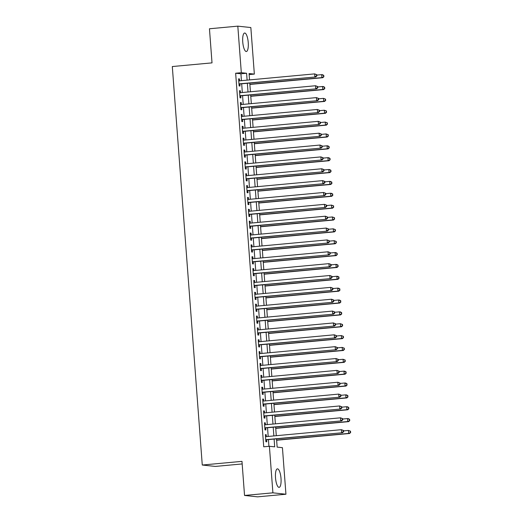 <?xml version="1.0" encoding="UTF-8"?>
<svg xmlns="http://www.w3.org/2000/svg" width="523" height="523" viewBox="0 0 523 523"><rect width="100%" height="100%" fill="white"/><g stroke="black" fill="none" stroke-linecap="round" stroke-linejoin="round"><path stroke-width="0.78" d="M275.51 477.813A9.29 2.713 -95.3 0 1 277.406 468.856A9.29 2.713 -95.3 0 1 281.008 478.408A9.29 2.713 -95.3 0 1 279.119 487.364A9.29 2.713 -95.3 0 1 275.51 477.813M242.744 41.971A9.29 2.713 -95.3 0 1 244.633 33.014A9.29 2.713 -95.3 0 1 248.235 42.559A9.29 2.713 -95.3 0 1 246.346 51.516A9.29 2.713 -95.3 0 1 242.744 41.971M242.175 463.94L215.306 466.424L202.27 465.032L172.309 66.545L212.018 62.871L209.455 28.772L237.815 26.15L250.844 27.549L254.348 74.096L249.059 73.527L249.543 79.914M249.138 74.58L254.348 74.096M276.53 438.843L277.151 447.113L282.433 447.675L285.937 494.228L272.901 492.829L269.404 446.282L274.686 446.845L274.104 439.065M272.901 492.829L244.542 495.451L257.571 496.85L285.937 494.228M266.37 436.62L266.227 434.718L265.351 434.626L265.88 441.739L266.763 441.837L266.606 439.758M265.481 424.761L265.338 422.859L264.455 422.767L264.991 429.88L265.874 429.978L265.717 427.899M264.586 412.902L264.442 411L263.566 410.908L264.102 418.021L264.978 418.119L264.821 416.04M263.697 401.043L263.553 399.141L262.67 399.049L263.206 406.162L264.089 406.26L263.932 404.181M262.808 389.184L262.664 387.281L261.781 387.19L262.317 394.303L263.2 394.394L263.043 392.322M261.912 377.325L261.768 375.422L260.892 375.324L261.422 382.444L262.304 382.535L262.147 380.463M261.023 365.466L260.879 363.563L259.996 363.465L260.532 370.585L261.415 370.676L261.258 368.604M260.127 353.6L259.983 351.704L259.107 351.606L259.643 358.726L260.519 358.817L260.362 356.745M259.238 341.741L259.094 339.845L258.212 339.747L258.748 346.867L259.63 346.958L259.473 344.886M258.349 329.882L258.205 327.98L257.323 327.888L257.859 335.001L258.735 335.099L258.584 333.02M257.453 318.023L257.309 316.121L256.433 316.029L256.963 323.142L257.846 323.24L257.689 321.161M256.564 306.164L256.42 304.262L255.538 304.17L256.074 311.283L256.956 311.381L256.8 309.302M255.669 294.305L255.525 292.403L254.649 292.311L255.185 299.424L256.061 299.522L255.904 297.443M254.779 282.446L254.636 280.544L253.753 280.452L254.289 287.565L255.172 287.663L255.015 285.584M253.884 270.587L253.747 268.685L252.864 268.593L253.4 275.706L254.276 275.798L254.126 273.725M252.995 258.728L252.851 256.826L251.975 256.728L252.504 263.847L253.387 263.938L253.23 261.866M252.106 246.863L251.962 244.967L251.079 244.869L251.615 251.988L252.498 252.079L252.341 250.007M251.21 235.004L251.066 233.108L250.19 233.01L250.726 240.129L251.602 240.22L251.445 238.148M250.321 223.144L250.177 221.249L249.294 221.151L249.831 228.27L250.713 228.361L250.556 226.289M249.425 211.285L249.288 209.383L248.405 209.292L248.941 216.404L249.817 216.502L249.667 214.423M248.536 199.426L248.392 197.524L247.516 197.433L248.046 204.545L248.928 204.643L248.771 202.564M247.647 187.567L247.503 185.665L246.621 185.573L247.157 192.686L248.039 192.784L247.882 190.705M246.751 175.708L246.608 173.806L245.732 173.714L246.268 180.827L247.144 180.925L246.987 178.846M245.862 163.849L245.718 161.947L244.836 161.855L245.372 168.968L246.255 169.06L246.098 166.987M244.967 151.99L244.829 150.088L243.947 149.99L244.483 157.109L245.359 157.201L245.209 155.128M244.078 140.131L243.934 138.229L243.058 138.131L243.587 145.25L244.47 145.342L244.313 143.269M243.188 128.266L243.045 126.37L242.162 126.272L242.698 133.391L243.581 133.483L243.424 131.41M242.293 116.407L242.149 114.511L241.273 114.413L241.809 121.532L242.685 121.624L242.528 119.551M241.404 104.548L241.26 102.645L240.377 102.554L240.913 109.673L241.796 109.765L241.639 107.686M240.508 92.689L240.371 90.786L239.488 90.695L240.024 97.808L240.9 97.906L240.75 95.827M241.443 80.66L240.926 73.789L235.644 73.227L263.729 446.805L269.404 446.282M268.933 446.322L268.43 439.595M268.194 436.45L267.534 427.736M267.299 424.591L266.645 415.87M266.41 412.732L265.756 404.011M265.521 400.873L264.86 392.152M264.625 389.014L263.971 380.293M263.736 377.155L263.076 368.434M262.84 365.296L262.186 356.575M261.951 353.437L261.297 344.716M261.062 341.578L260.402 332.857M260.166 329.712L259.513 320.998M259.277 317.853L258.617 309.132M258.382 305.994L257.728 297.273M257.493 294.135L256.839 285.414M256.603 282.276L255.943 273.555M255.708 270.417L255.054 261.696M254.819 258.558L254.158 249.837M253.923 246.699L253.269 237.978M253.034 234.84L252.38 226.119M252.145 222.981L251.485 214.26M251.249 211.115L250.595 202.401M250.36 199.256L249.7 190.535M249.464 187.397L248.811 178.676M248.575 175.538L247.922 166.817M247.686 163.679L247.026 154.958M246.791 151.82L246.137 143.099M245.902 139.961L245.241 131.24M245.006 128.102L244.352 119.381M244.117 116.243L243.463 107.522M243.221 104.378L242.567 95.663M242.332 92.519L241.678 83.798M239.619 80.83L239.475 78.927L238.593 78.836L239.129 85.949L240.011 86.047L239.854 83.968M244.542 495.451L241.979 461.358L202.27 465.032M235.644 73.227L241.312 72.697L237.815 26.15M247.111 80.137L246.595 73.266L241.312 72.697M273.862 435.927L273.209 427.206M272.973 424.068L272.32 415.347M272.084 412.209L271.424 403.488M271.189 400.35L270.535 391.629M270.299 388.491L269.646 379.77M269.404 376.632L268.75 367.911M268.515 364.773L267.861 356.052M267.626 352.907L266.965 344.193M266.73 341.048L266.076 332.327M265.841 329.189L265.181 320.468M264.945 317.33L264.292 308.609M264.056 305.471L263.402 296.75M263.167 293.612L262.507 284.891M262.271 281.753L261.618 273.032M261.382 269.894L260.722 261.173M260.487 258.035L259.833 249.314M259.598 246.17L258.944 237.455M258.708 234.311L258.048 225.59M257.813 222.452L257.159 213.73M256.924 210.592L256.263 201.871M256.028 198.733L255.374 190.012M255.139 186.874L254.485 178.153M254.25 175.015L253.59 166.294M253.354 163.156L252.701 154.435M252.465 151.297L251.805 142.576M251.57 139.438L250.916 130.717M250.68 127.573L250.027 118.858M249.791 115.714L249.131 106.993M248.896 103.855L248.242 95.134M248.007 91.996L247.346 83.275M249.778 83.052L250.432 91.773M250.667 94.911L251.328 103.632M251.563 106.77L252.217 115.491M252.452 118.629L253.106 127.351M253.348 130.489L254.001 139.21M254.237 142.348L254.891 151.069M255.126 154.207L255.786 162.928M256.022 166.072L256.675 174.787M256.911 177.931L257.564 186.652M257.806 189.79L258.46 198.511M258.695 201.649L259.349 210.37M259.585 213.508L260.245 222.229M260.48 225.367L261.134 234.088M261.369 237.226L262.023 245.947M262.265 249.085L262.919 257.806M263.154 260.944L263.808 269.665M264.043 272.81L264.703 281.524M264.939 284.669L265.592 293.39M265.828 296.528L266.482 305.249M266.723 308.387L267.377 317.108M267.613 320.246L268.266 328.967M268.502 332.105L269.162 340.826M269.397 343.964L270.051 352.685M270.286 355.823L270.947 364.544M271.182 367.682L271.836 376.403M272.071 379.541L272.725 388.262M272.96 391.407L273.621 400.121M273.856 403.266L274.51 411.987M274.745 415.125L275.405 423.846M275.641 426.984L276.294 435.705M240.926 73.789L246.595 73.266M238.612 79.012L239.475 78.927M239.501 90.871L240.371 90.786M240.39 102.73L241.26 102.645M241.286 114.589L242.149 114.511M242.175 126.448L243.045 126.37M243.071 138.307L243.934 138.229M243.96 150.166L244.829 150.088M244.849 162.025L245.718 161.947M245.745 173.884L246.608 173.806M246.634 185.743L247.503 185.665M247.529 197.609L248.392 197.524M248.418 209.468L249.288 209.383M249.308 221.327L250.177 221.249M250.203 233.186L251.066 233.108M251.092 245.045L251.962 244.967M251.988 256.904L252.851 256.826M252.877 268.763L253.747 268.685M253.766 280.622L254.636 280.544M254.662 292.481L255.525 292.403M255.551 304.347L256.42 304.262M256.447 316.206L257.309 316.121M257.336 328.065L258.205 327.98M258.225 339.924L259.094 339.845M259.12 351.783L259.983 351.704M260.009 363.642L260.879 363.563M260.905 375.501L261.768 375.422M261.794 387.36L262.664 387.281M262.683 399.219L263.553 399.141M263.579 411.078L264.442 411M264.468 422.944L265.338 422.859M265.364 434.803L266.227 434.718M238.985 84.053L315.748 76.946L238.972 83.876M316.539 75.855L314.872 76.855L314.643 73.887L316.807 74.711L316.454 74.671L316.539 75.855L316.892 75.894L316.807 74.711M238.75 80.908L314.643 73.887L316.454 74.671M315.748 76.946L316.892 75.894M249.883 84.451L322.796 77.705L321.913 77.607L321.691 74.645L316.833 75.096M249.87 84.275L321.913 77.607L323.94 76.652L323.495 75.423L323.587 76.613M323.495 75.423L321.691 74.645L322.573 74.737L323.848 75.462M323.94 76.652L322.796 77.705M239.88 95.912L316.644 88.805L239.867 95.735M317.435 87.714L315.761 88.714L315.539 85.746L317.696 86.57L317.343 86.53L317.435 87.714L317.788 87.753L317.696 86.57M239.645 92.767L315.539 85.746L317.343 86.53M316.644 88.805L317.788 87.753M240.77 107.771L317.533 100.671L240.757 107.594M318.324 99.579L316.65 100.573L316.428 97.611L318.585 98.429L318.232 98.389L318.324 99.579L318.677 99.612L318.585 98.429M240.534 104.633L316.428 97.611L318.232 98.389M317.533 100.671L318.677 99.612M241.665 119.63L318.422 112.53L241.652 119.453M319.213 111.438L317.546 112.432L317.324 109.47L319.481 110.288L319.128 110.248L319.213 111.438L319.566 111.471L319.481 110.288M241.43 116.492L317.324 109.47L319.128 110.248M318.422 112.53L319.566 111.471M242.554 131.489L319.318 124.389L242.541 131.312M320.109 123.297L318.435 124.291L318.213 121.329L320.37 122.147L320.017 122.107L320.109 123.297L320.462 123.33L320.37 122.147M242.319 128.351L318.213 121.329L320.017 122.107M319.318 124.389L320.462 123.33M250.772 96.31L323.685 89.564L322.802 89.466L322.58 86.504L317.723 86.955M250.759 96.134L322.802 89.466L324.829 88.511L324.391 87.282L324.476 88.472M324.391 87.282L322.58 86.504L323.462 86.596L324.737 87.321M324.829 88.511L323.685 89.564M251.668 108.169L324.58 101.423L323.698 101.331L323.476 98.363L318.618 98.814M251.655 107.993L323.698 101.331L325.718 100.37L325.28 99.148L325.371 100.331M325.28 99.148L323.476 98.363L325.633 99.18M325.718 100.37L324.58 101.423M252.557 120.029L325.469 113.282L324.587 113.19L324.365 110.222L319.507 110.673M252.544 119.852L324.587 113.19L326.614 112.229L326.169 111.007L326.26 112.19M326.169 111.007L324.365 110.222L326.522 111.039M326.614 112.229L325.469 113.282M253.452 131.888L326.359 125.141L325.483 125.049L325.26 122.081L320.403 122.532M253.439 131.711L325.483 125.049L327.503 124.088L327.065 122.866L327.15 124.049M327.065 122.866L325.26 122.081L327.418 122.905M327.503 124.088L326.359 125.141M243.443 143.348L320.207 136.248L243.43 143.171M320.998 135.156L319.331 136.15L319.102 133.188L321.266 134.006L320.913 133.966L320.998 135.156L321.351 135.196L321.266 134.006M243.208 140.21L319.102 133.188L320.913 133.966M320.207 136.248L321.351 135.196M254.341 143.747L327.254 137L326.372 136.908L326.149 133.94L321.292 134.391M254.328 143.57L326.372 136.908L328.398 135.947L327.954 134.725L328.045 135.908M327.954 134.725L326.149 133.94L328.307 134.764M328.398 135.947L327.254 137M244.339 155.207L321.102 148.107L244.326 155.03M321.893 147.015L320.22 148.016L319.998 145.048L322.155 145.865L321.802 145.832L321.893 147.015L322.246 147.055L322.155 145.865M244.104 152.069L319.998 145.048L321.802 145.832M321.102 148.107L322.246 147.055M255.231 155.606L328.143 148.859L327.261 148.767L327.038 145.799L322.181 146.25M255.217 155.429L327.261 148.767L329.287 147.806L328.849 146.584L328.934 147.767M328.849 146.584L327.038 145.799L327.921 145.897L329.196 146.623M329.287 147.806L328.143 148.859M245.228 167.066L321.991 159.966L245.215 166.896M322.783 158.874L321.109 159.875L320.887 156.907L323.044 157.724L322.691 157.691L322.783 158.874L323.136 158.914L323.044 157.724M244.993 163.928L320.887 156.907L322.691 157.691M321.991 159.966L323.136 158.914M256.126 167.465L329.039 160.724L328.156 160.626L327.934 157.665L323.077 158.109M256.113 167.295L328.156 160.626L330.176 159.665L329.738 158.443L329.83 159.633M329.738 158.443L327.934 157.665L328.81 157.756L330.091 158.482M330.176 159.665L329.039 160.724M246.124 178.925L322.881 171.825L246.111 178.755M323.672 170.733L322.005 171.734L321.782 168.766L323.94 169.589L323.587 169.55L323.672 170.733L324.025 170.773L323.94 169.589M245.888 175.787L321.782 168.766L323.587 169.55M322.881 171.825L324.025 170.773M257.015 179.324L329.928 172.583L329.045 172.485L328.823 169.524L323.966 169.968M257.002 179.154L329.045 172.485L331.072 171.524L330.628 170.302L330.719 171.492M330.628 170.302L328.823 169.524L329.706 169.615L330.981 170.341M331.072 171.524L329.928 172.583M247.013 190.784L323.776 183.684L247 190.614M324.567 182.592L322.894 183.593L322.671 180.625L324.829 181.448L324.476 181.409L324.567 182.592L324.92 182.632L324.829 181.448M246.778 187.646L322.671 180.625L324.476 181.409M323.776 183.684L324.92 182.632M257.911 191.183L330.817 184.442L329.941 184.344L329.719 181.383L324.861 181.834M257.898 191.013L329.941 184.344L331.961 183.39L331.523 182.161L331.608 183.351M331.523 182.161L329.719 181.383L330.595 181.474L331.876 182.2M331.961 183.39L330.817 184.442M247.909 202.649L324.665 195.543L247.889 202.473M325.456 194.451L323.789 195.452L323.56 192.484L325.724 193.307L325.371 193.268L325.456 194.451L325.809 194.491L325.724 193.307M247.667 199.505L323.56 192.484L325.371 193.268M324.665 195.543L325.809 194.491M258.8 203.048L331.713 196.302L330.83 196.203L330.608 193.242L325.751 193.693M258.787 202.872L330.83 196.203L332.857 195.249L332.412 194.02L332.504 195.21M332.412 194.02L330.608 193.242L331.49 193.333L332.765 194.059M332.857 195.249L331.713 196.302M248.798 214.508L325.561 207.402L248.785 214.332M326.352 206.31L324.678 207.311L324.456 204.349L326.614 205.166L326.26 205.127L326.352 206.31L326.705 206.35L326.614 205.166M248.562 211.364L324.456 204.349L326.26 205.127M325.561 207.402L326.705 206.35M259.689 214.907L332.602 208.161L331.719 208.069L331.497 205.101L326.64 205.552M259.676 214.731L331.719 208.069L333.746 207.108L333.308 205.885L333.393 207.069M333.308 205.885L331.497 205.101L333.654 205.918M333.746 207.108L332.602 208.161M249.687 226.367L326.45 219.268L249.674 226.191M327.241 218.176L325.568 219.17L325.345 216.208L327.503 217.025L327.15 216.986L327.241 218.176L327.594 218.209L327.503 217.025M249.451 223.229L325.345 216.208L327.15 216.986M326.45 219.268L327.594 218.209M260.585 226.766L333.497 220.02L332.615 219.928L332.393 216.96L327.535 217.411M260.572 226.59L332.615 219.928L334.642 218.967L334.197 217.745L334.289 218.928M334.197 217.745L332.393 216.96L334.55 217.777M334.642 218.967L333.497 220.02M261.474 238.625L334.387 231.879L333.504 231.787L333.282 228.819L328.424 229.27M261.461 238.449L333.504 231.787L335.531 230.826L335.086 229.604L335.178 230.787M335.086 229.604L333.282 228.819L335.439 229.643M335.531 230.826L334.387 231.879M262.369 250.484L335.276 243.738L334.4 243.646L334.177 240.678L329.32 241.129M262.356 250.308L334.4 243.646L336.42 242.685L335.982 241.463L336.067 242.646M335.982 241.463L334.177 240.678L336.335 241.502M336.42 242.685L335.276 243.738M250.582 238.227L327.339 231.127L250.569 238.05M328.137 230.035L326.463 231.029L326.241 228.067L328.398 228.884L328.045 228.845L328.137 230.035L328.483 230.068L328.398 228.884M250.347 235.089L326.241 228.067L328.045 228.845M327.339 231.127L328.483 230.068M251.471 250.086L328.235 242.986L251.458 249.909M329.026 241.894L327.352 242.888L327.13 239.926L329.287 240.743L328.934 240.704L329.026 241.894L329.379 241.933L329.287 240.743M251.236 246.948L327.13 239.926L328.934 240.704M328.235 242.986L329.379 241.933M252.367 261.945L329.124 254.845L252.354 261.768M329.915 253.753L328.248 254.747L328.019 251.785L330.183 252.602L329.83 252.563L329.915 253.753L330.268 253.792L330.183 252.602M252.125 258.807L328.019 251.785L329.83 252.563M329.124 254.845L330.268 253.792M263.259 262.343L336.171 255.597L335.289 255.505L335.066 252.537L330.209 252.988M263.246 262.167L335.289 255.505L337.315 254.544L336.871 253.322L336.962 254.505M336.871 253.322L335.066 252.537L335.949 252.635L337.224 253.361M337.315 254.544L336.171 255.597M253.256 273.804L330.02 266.704L253.243 273.634M330.811 265.612L329.137 266.612L328.915 263.644L331.072 264.461L330.719 264.429L330.811 265.612L331.164 265.651L331.072 264.461M253.021 270.666L328.915 263.644L330.719 264.429M330.02 266.704L331.164 265.651M264.148 274.202L337.06 267.462L336.178 267.364L335.956 264.403L331.098 264.847M264.135 274.032L336.178 267.364L338.204 266.403L337.766 265.181L337.851 266.364M337.766 265.181L335.956 264.403L336.838 264.494L338.113 265.22M338.204 266.403L337.06 267.462M254.145 285.663L330.909 278.563L254.132 285.493M331.7 277.471L330.026 278.471L329.804 275.503L331.961 276.321L331.608 276.288L331.7 277.471L332.053 277.51L331.961 276.321M253.91 282.525L329.804 275.503L331.608 276.288M330.909 278.563L332.053 277.51M265.043 286.061L337.956 279.321L337.074 279.223L336.851 276.262L331.994 276.706M265.03 285.891L337.074 279.223L339.1 278.262L338.656 277.04L338.747 278.229M338.656 277.04L336.851 276.262L337.727 276.353L339.009 277.079M339.1 278.262L337.956 279.321M255.041 297.522L331.798 290.422L255.028 297.352M332.595 289.33L330.922 290.33L330.699 287.362L332.857 288.186L332.504 288.147L332.595 289.33L332.942 289.369L332.857 288.186M254.806 294.384L330.699 287.362L332.504 288.147M331.798 290.422L332.942 289.369M265.932 297.92L338.845 291.18L337.963 291.082L337.74 288.121L332.883 288.565M265.919 297.75L337.963 291.082L339.989 290.121L339.545 288.899L339.636 290.088M339.545 288.899L337.74 288.121L338.623 288.212L339.898 288.938M339.989 290.121L338.845 291.18M255.93 309.387L332.693 302.281L255.917 309.211M333.484 301.189L331.811 302.189L331.589 299.221L333.746 300.045L333.393 300.006L333.484 301.189L333.837 301.228L333.746 300.045M255.695 306.243L331.589 299.221L333.393 300.006M332.693 302.281L333.837 301.228M266.828 309.786L339.734 303.039L338.858 302.941L338.636 299.98L333.779 300.431M266.815 309.609L338.858 302.941L340.878 301.987L340.44 300.758L340.525 301.948M340.44 300.758L338.636 299.98L339.512 300.071L340.793 300.797M340.878 301.987L339.734 303.039M256.826 321.246L333.582 314.14L256.813 321.07M334.374 313.048L332.706 314.048L332.478 311.08L334.642 311.904L334.289 311.865L334.374 313.048L334.727 313.087L334.642 311.904M256.584 318.102L332.478 311.08L334.289 311.865M333.582 314.14L334.727 313.087M267.717 321.645L340.63 314.898L339.747 314.8L339.525 311.839L334.668 312.29M267.704 321.468L339.747 314.8L341.774 313.846L341.329 312.617L341.421 313.807M341.329 312.617L339.525 311.839L340.408 311.93L341.682 312.656M341.774 313.846L340.63 314.898M257.715 333.105L334.478 326.006L257.702 332.929M335.269 324.907L333.596 325.907L333.373 322.946L335.531 323.763L335.178 323.724L335.269 324.907L335.622 324.946L335.531 323.763M257.479 329.967L333.373 322.946L335.178 323.724M334.478 326.006L335.622 324.946M268.606 333.504L341.519 326.757L340.643 326.666L340.414 323.698L335.557 324.149M268.593 333.328L340.643 326.666L342.663 325.705L342.225 324.482L342.31 325.666M342.225 324.482L340.414 323.698L342.578 324.515M342.663 325.705L341.519 326.757M258.604 344.964L335.367 337.865L258.591 344.788M336.158 336.773L334.485 337.766L334.262 334.805L336.42 335.622L336.073 335.583L336.158 336.773L336.511 336.805L336.42 335.622M258.369 341.826L334.262 334.805L336.073 335.583M335.367 337.865L336.511 336.805M269.502 345.363L342.415 338.616L341.532 338.525L341.31 335.557L336.452 336.008M269.489 345.187L341.532 338.525L343.559 337.564L343.114 336.341L343.206 337.525M343.114 336.341L341.31 335.557L343.467 336.374M343.559 337.564L342.415 338.616M259.5 356.823L336.256 349.724L259.486 356.647M337.054 348.632L335.38 349.625L335.158 346.664L337.315 347.481L336.962 347.442L337.054 348.632L337.4 348.664L337.315 347.481M259.264 353.685L335.158 346.664L336.962 347.442M336.256 349.724L337.4 348.664M260.389 368.682L337.152 361.583L260.376 368.506M337.943 360.491L336.269 361.485L336.047 358.523L338.204 359.34L337.851 359.301L337.943 360.491L338.296 360.53L338.204 359.34M260.153 365.544L336.047 358.523L337.851 359.301M337.152 361.583L338.296 360.53M261.284 380.541L338.041 373.442L261.271 380.365M338.832 372.35L337.165 373.35L336.936 370.382L339.1 371.199L338.747 371.167L338.832 372.35L339.185 372.389L339.1 371.199M261.042 377.403L336.936 370.382L338.747 371.167M338.041 373.442L339.185 372.389M270.391 357.222L343.304 350.475L342.421 350.384L342.199 347.416L337.342 347.867M270.378 357.046L342.421 350.384L344.448 349.423L344.003 348.2L344.095 349.384M344.003 348.2L342.199 347.416L344.356 348.24M344.448 349.423L343.304 350.475M271.287 369.081L344.193 362.334L343.317 362.243L343.095 359.275L338.237 359.726M271.274 368.905L343.317 362.243L345.337 361.282L344.899 360.059L344.984 361.243M344.899 360.059L343.095 359.275L345.252 360.099M345.337 361.282L344.193 362.334M272.176 380.94L345.088 374.193L344.206 374.102L343.984 371.134L339.126 371.585M272.163 380.764L344.206 374.102L346.233 373.141L345.788 371.918L345.88 373.102M345.788 371.918L343.984 371.134L344.866 371.232L346.141 371.958M346.233 373.141L345.088 374.193M262.173 392.4L338.937 385.301L262.16 392.23M339.728 384.209L338.054 385.209L337.832 382.241L339.989 383.058L339.636 383.026L339.728 384.209L340.081 384.248L339.989 383.058M261.938 389.262L337.832 382.241L339.636 383.026M338.937 385.301L340.081 384.248M273.065 392.799L345.978 386.059L345.102 385.961L344.873 382.999L340.015 383.444M273.052 392.629L345.102 385.961L347.122 385L346.684 383.777L346.769 384.967M346.684 383.777L344.873 382.999L345.755 383.091L347.037 383.817M347.122 385L345.978 386.059M263.062 404.259L339.826 397.16L263.049 404.089M340.617 396.068L338.943 397.068L338.721 394.1L340.878 394.917L340.532 394.885L340.617 396.068L340.97 396.107L340.878 394.917M262.827 401.121L338.721 394.1L340.532 394.885M339.826 397.16L340.97 396.107M273.96 404.658L346.873 397.918L345.991 397.82L345.768 394.858L340.911 395.303M273.947 404.488L345.991 397.82L348.017 396.859L347.573 395.636L347.664 396.826M347.573 395.636L345.768 394.858L346.651 394.95L347.926 395.676M348.017 396.859L346.873 397.918M263.958 416.118L340.715 409.019L263.945 415.948M341.512 407.927L339.839 408.927L339.617 405.959L341.774 406.783L341.421 406.744L341.512 407.927L341.859 407.966L341.774 406.783M263.723 412.98L339.617 405.959L341.421 406.744M340.715 409.019L341.859 407.966M274.85 416.517L347.762 409.777L346.88 409.679L346.657 406.717L341.8 407.169M274.837 416.347L346.88 409.679L348.906 408.718L348.462 407.495L348.553 408.685M348.462 407.495L346.657 406.717L347.54 406.809L348.815 407.535M348.906 408.718L347.762 409.777M264.847 427.984L341.611 420.878L264.834 427.807M342.402 419.786L340.728 420.786L340.506 417.818L342.663 418.642L342.31 418.603L342.402 419.786L342.755 419.825L342.663 418.642M264.612 424.839L340.506 417.818L342.31 418.603M341.611 420.878L342.755 419.825M275.745 428.383L348.651 421.636L347.775 421.538L347.553 418.577L342.696 419.028M275.732 428.206L347.775 421.538L349.795 420.584L349.357 419.354L349.442 420.544M349.357 419.354L347.553 418.577L348.429 418.668L349.71 419.394M349.795 420.584L348.651 421.636M265.743 439.843L342.5 432.737L265.73 439.666M343.291 431.645L341.624 432.645L341.401 429.684L343.559 430.501L343.206 430.462L343.291 431.645L343.644 431.684L343.559 430.501M265.501 436.698L341.401 429.684L343.206 430.462M342.5 432.737L343.644 431.684M276.634 440.242L349.547 433.495L348.664 433.404L348.442 430.436L343.585 430.887M276.621 440.065L348.664 433.404L350.691 432.443L350.247 431.22L350.338 432.403M350.247 431.22L348.442 430.436L350.6 431.253M350.691 432.443L349.547 433.495"/></g></svg>
